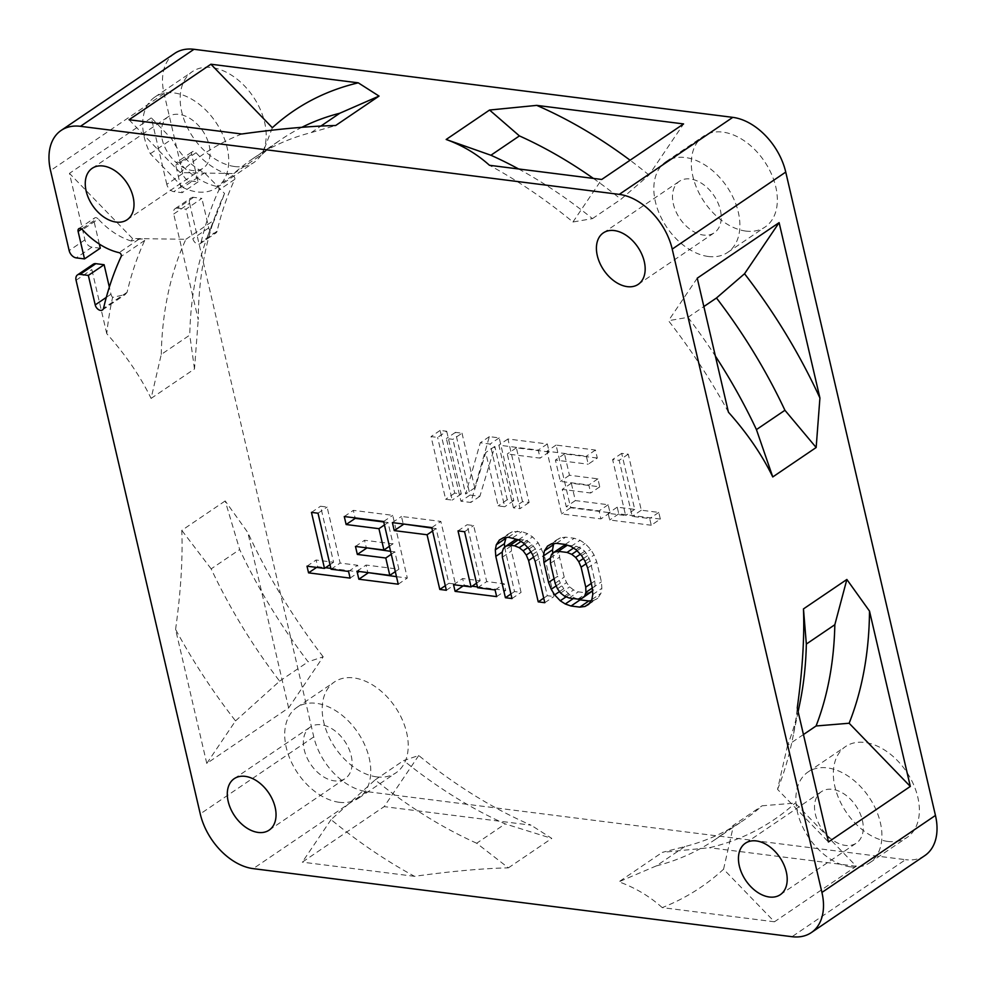 <?xml version="1.0" encoding="UTF-8"?>
<svg xmlns="http://www.w3.org/2000/svg" width="986" height="986" viewBox="0 0 986 986"><rect width="100%" height="100%" fill="white"/><g stroke="black" fill="none" stroke-linecap="round" stroke-linejoin="round"><path stroke-width="0.74" stroke-dasharray="4.93 3.7" d="M518.599 168.963A411.495 272.124 55.8 0 1 592.438 218.621L572.952 221.998A442.96 292.928 -124.2 0 0 489.475 165.291M728.432 412.197A442.96 292.928 -124.2 0 0 668.483 320.709L687.969 317.332A411.495 272.124 55.8 0 1 715.368 356.057M592.438 218.621L620.946 199.283L649.01 175.04L683.581 123.928M572.952 221.998L601.719 179.464M649.01 175.04A428.121 283.118 -124.2 0 0 630.079 160.225M774.466 921.787L662.222 907.613A442.96 292.928 -124.2 0 0 723.564 869.196L774.466 921.787L856.316 866.263L795.16 803.06L762.092 805.808A411.495 272.124 55.8 0 1 743.308 820.451A411.495 272.124 55.8 0 1 684.789 846.592L662.309 852.372L709.464 847.713A428.121 283.118 -124.2 0 0 795.16 803.06M856.316 866.263L709.464 847.713M418.73 755.51L384.17 806.622L531.023 825.171A428.121 283.118 -124.2 0 1 418.73 755.51L403.656 760.539A411.495 272.124 55.8 0 0 505.189 823.902L551.79 838.408L531.023 825.171M206.777 763.435L175.582 629.413A442.96 292.928 -124.2 0 0 235.531 720.902L206.777 763.435L288.627 707.911L323.198 656.799L308.125 661.816A411.495 272.124 55.8 0 1 239.672 549.547L225.19 500.95L247.831 532.551A428.121 283.118 -124.2 0 0 323.198 656.799M288.627 707.911L247.831 532.551M177.69 208.132A7.321 4.844 -124.2 0 0 175.126 208.675A7.321 4.844 -124.2 0 0 173.709 214.036L189.595 203.252A7.321 4.844 55.8 0 1 191.013 197.903A7.321 4.844 55.8 0 1 193.589 197.348L201.883 198.396L185.984 209.18L177.69 208.132L193.589 197.348M174.719 53.38A54.871 36.285 55.8 0 0 164.07 93.559L182.693 173.561A7.321 4.844 55.8 0 0 189.756 180.857L198.038 181.905L191.641 154.408A3.759 2.49 55.8 0 1 192.369 151.659A3.759 2.49 55.8 0 1 196.029 152.731A65.84 43.544 55.8 0 0 232.622 175.644A2.44 1.615 55.8 0 1 234.458 177.16A2.44 1.615 55.8 0 1 234.742 179.366A435.27 287.85 55.8 0 0 217.08 231.242L201.181 242.014A5.485 3.624 55.8 0 1 200.072 243.752A5.485 3.624 55.8 0 1 195.931 243.234A5.485 3.624 55.8 0 1 192.849 238.686L185.984 209.18M201.181 242.014A435.27 287.85 55.8 0 1 218.843 190.15A2.44 1.615 55.8 0 0 218.559 187.944A2.44 1.615 55.8 0 0 216.723 186.428A65.84 43.544 55.8 0 1 180.142 163.516A3.759 2.49 55.8 0 0 176.482 162.444L192.369 151.659M182.693 173.561L166.794 184.345A7.321 4.844 -124.2 0 0 173.856 191.641L182.151 192.689L175.742 165.192A3.759 2.49 55.8 0 1 176.482 162.444M166.794 184.345L151.314 117.839L171.909 139.112A54.871 36.285 55.8 0 0 204.558 172.846L224.561 193.515A428.121 283.118 -124.2 0 0 217.154 211.016A428.121 283.118 -124.2 0 0 198.235 319.464L173.709 214.036M593.35 178.404A411.495 272.124 55.8 0 1 620.946 199.283M687.969 317.332L703.856 306.56M803.454 734.545L787.567 745.317A411.495 272.124 -124.2 0 0 799.954 702.784M684.789 846.592L656.282 865.918A411.495 272.124 -124.2 0 0 714.801 839.776A411.495 272.124 -124.2 0 0 733.584 825.146L762.092 805.808M476.694 843.24A411.495 272.124 55.8 0 1 375.161 779.864L331.074 819.612A442.96 292.928 -124.2 0 0 414.539 876.32C451.194 871.254 482.474 868.432 508.394 867.853L476.694 843.24L505.189 823.902M375.161 779.864L403.656 760.539M235.531 720.902L279.63 681.153A411.495 272.124 55.8 0 1 211.164 568.873L239.672 549.547M279.63 681.153L308.125 661.816M129.043 119.75L180.216 172.636L233.768 173.561A411.495 272.124 55.8 0 1 252.798 158.697A411.495 272.124 55.8 0 1 311.317 132.555L320.844 126.097M233.768 173.561L262.276 154.223A411.495 272.124 55.8 0 1 281.293 139.371A411.495 272.124 55.8 0 1 301.864 127.317M161.26 354.43A411.495 272.124 55.8 0 1 185.91 239.29L132.506 238.513A442.96 292.928 -124.2 0 0 131.323 241.028L138.804 239.29C142.76 238.649 144.745 239.019 144.745 240.411A435.27 287.85 55.8 0 0 127.095 292.287L125.16 294.567L112.601 297.39A442.96 292.928 -124.2 0 0 106.759 333.662C125.653 354.861 140.431 376.442 151.092 398.418L161.26 354.43L189.768 335.092A411.495 272.124 55.8 0 1 207.886 235.518A411.495 272.124 55.8 0 1 214.418 219.952L224.561 193.515M185.91 239.29L214.418 219.952M697.25 278.175L668.483 320.709M787.567 745.317L777.547 789.367L828.45 841.97M777.547 789.367A442.96 292.928 -124.2 0 0 792.337 739.907A442.96 292.928 -124.2 0 0 797.255 707.948M331.074 819.612L302.308 862.146L384.17 806.622M414.539 876.32L302.308 862.146M241.792 133.997A442.96 292.928 -124.2 0 0 180.216 172.636M106.759 333.662L91.846 269.56A7.321 4.844 55.8 0 1 93.263 264.211M112.601 297.39A5.485 3.624 55.8 0 1 110.987 294.21L109.335 287.111M100.289 248.213L91.994 247.166A7.321 4.844 55.8 0 1 84.932 239.869L69.464 173.363L151.314 117.839M99.327 244.072L93.892 220.728A3.759 2.49 55.8 0 1 94.619 217.968A3.759 2.49 55.8 0 1 98.28 219.04L82.504 229.75M131.323 241.028A65.84 43.544 55.8 0 1 98.28 219.04M132.506 238.513L69.464 173.363M662.222 907.613C649.688 896.336 635.243 887.733 618.912 881.804L662.309 852.372M656.282 865.918L618.912 881.804M723.564 869.196L733.584 825.146M175.582 629.413C180.808 591.883 182.878 558.865 181.794 530.382L225.19 500.95M211.164 568.873L181.794 530.382M311.317 132.555L335.647 125.518M189.595 203.252L313.782 736.899A54.871 36.285 55.8 0 0 366.743 791.622L905.53 859.681L792.005 936.7M508.394 867.853L551.79 838.408M924.819 855.601A54.871 36.285 55.8 0 1 905.53 859.681M351.226 755.769A31.096 20.558 55.8 0 1 345.199 778.533A31.096 20.558 55.8 0 1 321.695 775.637A31.096 20.558 55.8 0 1 304.255 749.841A31.096 20.558 55.8 0 1 310.282 727.076A31.096 20.558 55.8 0 1 333.786 729.973A31.096 20.558 55.8 0 1 351.226 755.769M339.258 802.296A54.871 36.285 55.8 0 1 290.722 760.637A54.871 36.285 55.8 0 1 296.934 707.393A54.871 36.285 55.8 0 1 316.223 703.314A54.871 36.285 55.8 0 1 364.758 744.96A54.871 36.285 55.8 0 1 358.547 798.204A54.871 36.285 55.8 0 1 339.258 802.296M850.413 866.854A54.871 36.285 55.8 0 1 801.877 825.208A54.871 36.285 55.8 0 1 808.089 771.964A54.871 36.285 55.8 0 1 827.377 767.884A54.871 36.285 55.8 0 1 875.913 809.531A54.871 36.285 55.8 0 1 869.701 862.775A54.871 36.285 55.8 0 1 850.413 866.854M862.38 820.34A31.096 20.558 55.8 0 1 856.353 843.104A31.096 20.558 55.8 0 1 832.85 840.208A31.096 20.558 55.8 0 1 815.41 814.399A31.096 20.558 55.8 0 1 821.437 791.647A31.096 20.558 55.8 0 1 844.94 794.543A31.096 20.558 55.8 0 1 862.38 820.34M708.379 256.496A54.871 36.285 55.8 0 1 659.844 214.849A54.871 36.285 55.8 0 1 666.055 161.605A54.871 36.285 55.8 0 1 685.344 157.526A54.871 36.285 55.8 0 1 733.88 199.172A54.871 36.285 55.8 0 1 727.656 252.416A54.871 36.285 55.8 0 1 708.379 256.496M720.347 209.981A31.096 20.558 55.8 0 1 714.32 232.745A31.096 20.558 55.8 0 1 690.816 229.849A31.096 20.558 55.8 0 1 673.376 204.04A31.096 20.558 55.8 0 1 679.403 181.288A31.096 20.558 55.8 0 1 702.907 184.185A31.096 20.558 55.8 0 1 720.347 209.981M182.977 187.476L150.34 153.742A54.871 36.285 55.8 0 1 154.901 97.035A54.871 36.285 55.8 0 1 174.189 92.955A54.871 36.285 55.8 0 1 222.713 134.601A54.871 36.285 55.8 0 1 216.501 187.845A54.871 36.285 55.8 0 1 197.225 191.937A54.871 36.285 55.8 0 1 182.977 187.476L204.558 172.846M209.192 145.41A31.096 20.558 55.8 0 1 203.153 168.175A31.096 20.558 55.8 0 1 179.649 165.278A31.096 20.558 55.8 0 1 162.222 139.482A31.096 20.558 55.8 0 1 168.249 116.718A31.096 20.558 55.8 0 1 191.752 119.614A31.096 20.558 55.8 0 1 209.192 145.41M376.726 776.882A54.871 36.285 55.8 0 1 328.19 735.223A54.871 36.285 55.8 0 1 334.402 681.979A54.871 36.285 55.8 0 1 353.691 677.9A54.871 36.285 55.8 0 1 402.214 719.546A54.871 36.285 55.8 0 1 396.002 772.79A54.871 36.285 55.8 0 1 376.726 776.882M217.08 231.242A5.485 3.624 55.8 0 1 215.971 232.967A5.485 3.624 55.8 0 1 211.817 232.449A5.485 3.624 55.8 0 1 208.749 227.902L201.883 198.396M887.881 841.44A54.871 36.285 55.8 0 1 839.345 799.794A54.871 36.285 55.8 0 1 845.557 746.55A54.871 36.285 55.8 0 1 864.845 742.47A54.871 36.285 55.8 0 1 913.369 784.116A54.871 36.285 55.8 0 1 907.157 837.36A54.871 36.285 55.8 0 1 887.881 841.44M745.847 231.081A54.871 36.285 55.8 0 1 697.312 189.435A54.871 36.285 55.8 0 1 703.523 136.191A54.871 36.285 55.8 0 1 722.812 132.112A54.871 36.285 55.8 0 1 771.335 173.758A54.871 36.285 55.8 0 1 765.124 227.002A54.871 36.285 55.8 0 1 745.847 231.081M234.68 166.523A54.871 36.285 55.8 0 1 186.157 124.865A54.871 36.285 55.8 0 1 192.369 71.621A54.871 36.285 55.8 0 1 211.657 67.541A54.871 36.285 55.8 0 1 260.181 109.187A54.871 36.285 55.8 0 1 253.969 162.431A54.871 36.285 55.8 0 1 234.68 166.523M446.707 431.252L461.288 493.937L454.731 493.111L440.138 430.426L446.707 431.252L437.624 437.414L431.055 436.588L445.647 499.273L452.204 500.099L437.624 437.414M462.015 433.187L474.734 487.873L489.352 436.638L499.199 437.883L513.78 500.568L507.223 499.742L494.812 446.399L479.886 496.291L470.039 495.046L455.446 432.361L462.015 433.187L452.931 439.349L446.375 438.524L460.955 501.208L470.803 502.453L485.728 452.549L498.14 505.904L504.709 506.73L490.116 444.045L480.268 442.8L465.651 494.035L452.931 439.349M522.531 501.677L507.95 438.992L547.316 443.971L549.177 451.97L516.368 447.829L529.1 502.503L522.531 501.677L513.447 507.839L520.016 508.665L507.285 453.979L540.106 458.133L538.233 450.121L498.867 445.154L513.447 507.839M597.306 458.046L564.497 453.905L569.464 475.24L597.898 478.839L599.759 486.837L571.325 483.239L575.356 500.58L608.165 504.733L610.026 512.732L570.66 507.753L556.067 445.068L595.445 450.047L597.306 458.046L588.223 464.209L586.362 456.21L546.983 451.231L561.576 513.916L600.942 518.895L599.081 510.884L566.272 506.742L562.242 489.401L590.676 493L588.815 485.001L560.381 481.402L555.414 460.068L588.223 464.209M660.337 519.08L618.777 513.829L617.224 507.161L634.725 509.38L621.685 453.363L628.255 454.189L641.294 510.206L658.784 512.412L660.337 519.08L651.253 525.242L649.7 518.574L632.211 516.368L619.171 460.351L612.614 459.525L625.642 515.542L608.14 513.324L609.693 519.992L651.253 525.242M150.34 153.742L171.909 139.112M151.092 398.418L194.489 368.974L198.235 319.464M198.038 181.905L182.151 192.689M272.346 127.712L262.276 154.223M194.489 368.974L189.768 335.092M461.288 493.937L452.204 500.099M440.138 430.426L431.055 436.588M454.731 493.111L445.647 499.273M474.734 487.873L465.651 494.035M455.446 432.361L446.375 438.524M470.039 495.046L460.955 501.208M479.886 496.291L470.803 502.453M494.812 446.399L485.728 452.549M507.223 499.742L498.14 505.904M513.78 500.568L504.709 506.73M499.199 437.883L490.116 444.045M489.352 436.638L480.268 442.8M507.95 438.992L498.867 445.154M529.1 502.503L520.016 508.665M516.368 447.829L507.285 453.979M549.177 451.97L540.106 458.133M547.316 443.971L538.233 450.121M564.497 453.905L555.414 460.068M595.445 450.047L586.362 456.21M556.067 445.068L546.983 451.231M570.66 507.753L561.576 513.916M610.026 512.732L600.942 518.895M608.165 504.733L599.081 510.884M575.356 500.58L566.272 506.742M571.325 483.239L562.242 489.401M599.759 486.837L590.676 493M597.898 478.839L588.815 485.001M569.464 475.24L560.381 481.402M618.777 513.829L609.693 519.992M658.784 512.412L649.7 518.574M641.294 510.206L632.211 516.368M628.255 454.189L619.171 460.351M621.685 453.363L612.614 459.525M634.725 509.38L625.642 515.542M617.224 507.161L608.14 513.324M591.107 600.684L594.028 600.314L597.775 598.206L600.918 593.424L601.854 588.359L601.398 581.826L596.74 561.823L594.102 555.019L590.676 549.412L585.055 543.52L580.064 540.303L574.283 538.27L565.533 537.173L560.368 537.814L556.622 539.921L554.206 543.606M589.209 603.58L594.028 600.314M573.297 598.539L574.345 597.824L577.981 599.106M566.137 596.789L569.341 594.607L574.345 597.824M559.518 591.575L563.733 588.716L569.341 594.607M556.227 585.869L560.294 583.108L563.733 588.716M554.07 578.733L557.657 576.305L560.294 583.108M550.336 558.113L552.998 556.301L557.657 576.305M552.789 553.343L552.998 556.301M547.538 546.084L556.622 539.921M551.285 543.976L560.368 537.814M556.449 543.335L565.533 537.173M565.2 544.432L574.283 538.27M570.98 546.454L580.064 540.303M575.972 549.683L585.055 543.52M581.592 555.562L590.676 549.412M585.018 561.182L594.102 555.019M587.668 567.985L596.74 561.823M592.315 587.989L601.398 581.826M592.771 594.521L601.854 588.359M591.834 599.574L600.918 593.424M588.704 604.356L597.775 598.206M591.07 592.179L587.003 592.956L578.252 591.846L573.569 589.961L569.674 586.88L566.556 582.603L564.214 577.13L559.555 557.127L559.407 551.926L560.664 548.204L563.326 545.948M567.332 545.184L576.144 546.281L580.828 548.167L584.735 551.248L587.853 555.525L590.183 560.997L594.841 581L594.989 586.202L592.524 590.947M504.672 547.267L514.495 591.563L521.064 592.389L511.438 551.051L511.29 545.85L512.547 542.127L515.21 539.872M517.404 539.453L523.64 539.65L528.336 541.536L532.23 544.617L535.349 548.894L537.69 554.366L547.304 595.704L553.873 596.542L544.247 555.192L538.171 542.781L532.563 536.889L527.559 533.673L521.779 531.639L512.252 531.737L508.493 533.845L506.089 537.53M477.409 586.88L505.744 590.454L504.191 583.786L486.702 581.58L473.662 525.563L467.093 524.737L480.133 580.754L462.631 578.535L464.184 585.216L472.097 586.214M431.88 528.052L436.145 528.595L448.876 583.281L455.433 584.106L440.853 521.421L401.475 516.442L403.225 523.973M383.751 521.976L388.028 522.518L392.995 543.853L364.561 540.266L366.311 547.797M396.483 576.662L407.317 578.03L392.724 515.345L353.358 510.366L355.108 517.896M390.579 551.322L394.856 551.852L398.886 569.193L366.077 565.052L367.827 572.583M330.865 568.367L359.187 571.942L357.647 565.274L340.145 563.068L327.105 507.05L320.549 506.225L333.576 562.242L316.087 560.023L317.628 566.703L325.54 567.702M577.919 599.118L587.003 592.956M569.168 598.009L578.252 591.846M592.512 590.75L593.732 589.924M592.315 588.001L594.989 586.202M591.255 583.429L594.841 581M586.041 563.807L590.183 560.997M583.404 558.532L587.853 555.525M580.323 554.231L584.735 551.248M577.007 550.755L580.828 548.167M573.482 548.08L576.144 546.281M551.581 554.366L560.664 548.204M550.336 558.088L559.407 551.926M550.471 563.289L559.555 557.127M555.13 583.293L564.214 577.13M557.472 588.765L566.556 582.603M560.59 593.042L569.674 586.88M564.485 596.123L573.569 589.961M511.29 545.85L504.881 550.225M510.921 593.991L514.495 591.563M499.409 540.008L508.493 533.845M503.168 537.9L512.252 531.737M508.332 537.247L517.404 531.084M512.695 537.801L521.779 531.639M518.476 539.823L527.559 533.673M523.48 543.052L532.563 536.889M529.088 548.931L538.171 542.781M532.526 554.551L541.597 548.389M535.164 561.354L544.247 555.192M544.79 602.705L553.873 596.542M543.73 598.145L547.304 595.704M533.537 557.176L537.69 554.366M530.912 551.901L535.349 548.894M527.818 547.6L532.23 544.617M524.503 544.124L528.336 541.536M520.99 541.45L523.64 539.65M518.291 539.761L519.277 539.095M503.464 548.29L512.547 542.127M502.355 557.213L511.438 551.051M511.98 598.551L521.064 592.389M463.149 585.918L464.184 585.216M496.661 596.616L505.744 590.454M453.548 584.698L462.631 578.535M476.558 583.182L480.133 580.754M458.022 530.899L467.093 524.737M464.579 531.725L473.662 525.563M477.618 587.742L486.702 581.58M495.108 589.948L504.191 583.786M446.35 590.269L455.433 584.106M431.769 527.584L440.853 521.421M445.29 585.709L448.876 583.281M432.571 531.023L436.145 528.595M392.391 522.605L401.475 516.442M384.441 524.946L388.028 522.518M344.274 516.528L353.358 510.366M383.64 521.508L392.724 515.345M398.233 584.193L407.317 578.03M356.994 571.214L366.077 565.052M395.312 571.621L398.886 569.193M391.269 554.28L394.856 551.852M355.478 546.429L364.561 540.266M389.408 546.281L392.995 543.853M316.592 567.406L317.628 566.703M350.116 578.104L359.187 571.942M307.003 566.186L316.087 560.023M330.002 564.67L333.576 562.242M311.465 512.387L320.549 506.225M318.022 513.213L327.105 507.05M331.062 569.23L340.145 563.068M348.563 571.436L357.647 565.274M366.743 791.622L253.217 868.641M76.07 280.27L91.846 269.56M313.782 736.899L200.257 813.918M164.07 93.559L50.545 170.566M84.932 239.869L69.156 250.58M208.749 227.902L192.849 238.686M110.987 294.21L106.303 297.39M127.095 292.287L103.555 308.248M234.742 179.366L218.843 190.15M144.745 240.411L121.204 256.372M232.622 175.644L216.723 186.428M138.804 239.29L119.096 252.662M196.029 152.731L180.142 163.516M191.641 154.408L175.742 165.192M93.892 220.728L81.665 229.011M189.756 180.857L173.856 191.641M91.994 247.166L76.218 257.876M714.801 839.776L743.308 820.451M252.798 158.697L281.293 139.371M798.13 711.682L792.337 739.907M269.129 830.138L345.199 778.533M296.934 707.393L334.402 681.979M154.901 97.035L192.369 71.621M216.501 187.845L253.969 162.431M175.126 208.675L191.013 197.903M200.072 243.752L215.971 232.967M102.433 309.974L125.16 294.567M78.843 228.678L94.619 217.968M207.886 235.518L217.154 211.016M358.547 798.204L396.002 772.79M808.089 771.964L845.557 746.55M869.701 862.775L907.157 837.36M666.055 161.605L703.523 136.191M727.656 252.416L765.124 227.002M234.224 778.669L310.282 727.076M780.283 894.696L856.353 843.104M745.379 843.24L821.437 791.647M638.25 284.338L714.32 232.745M603.346 232.881L679.403 181.288M127.095 219.767L203.153 168.175M92.191 168.31L168.249 116.718"/><path stroke-width="1.48" d="M630.079 160.225A428.121 283.118 -124.2 0 0 536.729 105.379L683.581 123.928L601.719 179.464L489.475 165.291C476.928 154.001 462.496 145.398 446.165 139.482L490.905 155.246A411.495 272.124 55.8 0 1 518.599 168.963M779.113 222.639L697.25 278.175L728.432 412.197C747.326 433.384 762.092 454.965 772.765 476.941L816.162 447.508L784.93 410.275A411.495 272.124 55.8 0 0 716.477 297.994L744.541 273.751L779.113 222.639L819.921 397.999A428.121 283.118 -124.2 0 0 744.541 273.751M715.368 356.057A411.495 272.124 55.8 0 1 756.435 429.6L772.765 476.941M849.143 723.243L910.312 786.434L869.504 611.086A428.121 283.118 -124.2 0 1 849.143 723.243L816.075 725.979A411.495 272.124 55.8 0 0 834.834 624.717L846.863 579.472L869.504 611.086M210.905 64.226L272.346 127.712A428.121 283.118 -124.2 0 1 358.275 82.836L379.043 96.086L335.647 125.518C309.727 126.109 278.434 128.932 241.792 133.997L129.043 119.75L210.905 64.226L358.275 82.836M446.165 139.482L489.561 110.038L536.729 105.379M489.561 110.038L519.412 135.908A411.495 272.124 55.8 0 1 593.35 178.404M819.921 397.999L816.162 447.508M490.905 155.246L519.412 135.908M756.435 429.6L784.93 410.275M703.856 306.56L716.477 297.994M798.13 711.682L799.954 702.784A411.495 272.124 -124.2 0 0 806.338 644.055L834.834 624.717M803.454 734.545L816.075 725.979M320.844 126.097L339.813 113.23L379.043 96.086M301.864 127.317A411.495 272.124 55.8 0 1 339.813 113.23M811.281 932.62L924.819 855.601A54.871 36.285 55.8 0 0 935.455 815.434L785.743 172.082A54.871 36.285 55.8 0 0 732.783 117.359L193.995 49.3L80.47 126.319L619.257 194.378A54.871 36.285 -124.2 0 1 672.218 249.101L821.93 892.441A54.871 36.285 -124.2 0 1 811.281 932.62A54.871 36.285 -124.2 0 1 792.005 936.7L253.217 868.641A54.871 36.285 -124.2 0 1 200.257 813.918L76.07 280.27A7.321 4.844 -124.2 0 1 77.487 274.909L93.263 264.211A7.321 4.844 55.8 0 1 95.839 263.669L104.122 264.716L88.346 275.414L80.063 274.367A7.321 4.844 -124.2 0 0 77.487 274.909M846.863 579.472L803.467 608.917C804.551 637.387 802.481 670.394 797.255 707.948L828.45 841.97L910.312 786.434M109.335 287.111L104.122 264.716M80.47 126.319A54.871 36.285 -124.2 0 0 61.181 130.398A54.871 36.285 -124.2 0 0 50.545 170.566L69.156 250.58A7.321 4.844 -124.2 0 0 76.218 257.876L84.513 258.911L100.289 248.213L99.327 244.072M803.467 608.917L806.338 644.055M84.513 258.911L78.116 231.427A3.759 2.49 55.8 0 1 78.843 228.678A3.759 2.49 55.8 0 1 82.504 229.75A65.84 43.544 55.8 0 0 119.096 252.662A2.44 1.615 55.8 0 1 120.933 254.166A2.44 1.615 55.8 0 1 121.204 256.372A435.27 287.85 55.8 0 0 103.555 308.248A5.485 3.624 55.8 0 1 102.433 309.974A5.485 3.624 55.8 0 1 98.292 309.468A5.485 3.624 55.8 0 1 95.211 304.908L88.346 275.414M275.156 807.374A31.096 20.558 55.8 0 1 269.129 830.138A31.096 20.558 55.8 0 1 245.625 827.229A31.096 20.558 55.8 0 1 228.185 801.433A31.096 20.558 55.8 0 1 234.224 778.669A31.096 20.558 55.8 0 1 257.728 781.565A31.096 20.558 55.8 0 1 275.156 807.374M786.31 871.932A31.096 20.558 55.8 0 1 780.283 894.696A31.096 20.558 55.8 0 1 756.78 891.8A31.096 20.558 55.8 0 1 739.34 866.004A31.096 20.558 55.8 0 1 745.379 843.24A31.096 20.558 55.8 0 1 768.883 846.136A31.096 20.558 55.8 0 1 786.31 871.932M644.277 261.573A31.096 20.558 55.8 0 1 638.25 284.338A31.096 20.558 55.8 0 1 614.746 281.441A31.096 20.558 55.8 0 1 597.306 255.645A31.096 20.558 55.8 0 1 603.346 232.881A31.096 20.558 55.8 0 1 626.85 235.777A31.096 20.558 55.8 0 1 644.277 261.573M133.122 197.015A31.096 20.558 55.8 0 1 127.095 219.767A31.096 20.558 55.8 0 1 103.592 216.871A31.096 20.558 55.8 0 1 86.152 191.074A31.096 20.558 55.8 0 1 92.191 168.31A31.096 20.558 55.8 0 1 115.695 171.207A31.096 20.558 55.8 0 1 133.122 197.015M579.78 607.117L584.944 606.476L588.704 604.356L591.834 599.574L592.771 594.521L592.315 587.989L587.668 567.985L585.018 561.182L581.592 555.562L575.972 549.683L570.98 546.454L565.2 544.432L556.449 543.335L551.285 543.976L547.538 546.084L544.408 550.866L543.459 555.931L543.915 562.464L548.573 582.467L551.211 589.271L554.65 594.878L560.258 600.77L565.261 603.987L571.042 606.02L579.78 607.117L588.864 600.955L591.107 600.684M495.798 556.375L505.411 597.726L511.98 598.551L502.355 557.213L502.207 552.012L503.464 548.29L506.126 546.034L510.193 545.258L514.569 545.8L519.252 547.698L523.147 550.78L526.265 555.056L528.607 560.529L538.22 601.867L544.79 602.705L535.164 561.354L532.526 554.551L529.088 548.931L523.48 543.052L518.476 539.823L508.332 537.247L503.168 537.9L499.409 540.008L496.278 544.79L495.329 549.855L495.798 556.375L502.207 552.024M455.101 591.366L496.661 596.616L495.108 589.948L477.618 587.742L464.579 531.725L458.022 530.899L471.049 586.916L453.548 584.698L455.101 591.366L463.149 585.918M446.35 590.269L431.769 527.584L392.391 522.605L394.252 530.604L427.074 534.757L439.793 589.431L446.35 590.269M346.135 524.527L378.944 528.681L383.911 550.015L355.478 546.429L357.339 554.428L385.772 558.014L389.803 575.356L356.994 571.214L358.855 579.213L398.233 584.193L383.64 521.508L344.274 516.528L346.135 524.527L355.219 518.365L383.751 521.976M308.556 572.854L350.116 578.104L348.563 571.436L331.062 569.23L318.022 513.213L311.465 512.387L324.493 568.404L307.003 566.186L308.556 572.854L316.592 567.406M577.919 599.118L569.168 598.009L564.485 596.123L560.59 593.042L557.472 588.765L555.13 583.293L550.471 563.289L550.336 558.088L551.581 554.366L554.243 552.111L558.31 551.334L567.061 552.431L571.744 554.329L575.651 557.41L578.77 561.687L581.099 567.16L585.758 587.163L585.906 592.364L584.649 596.086L581.986 598.342L577.919 599.118M61.181 130.398L174.719 53.38A54.871 36.285 55.8 0 1 193.995 49.3M584.944 606.476L589.209 603.58M571.042 606.02L580.113 599.858L588.864 600.955M565.261 603.987L573.297 598.539M577.981 599.106L580.113 599.858M560.258 600.77L566.137 596.789M554.65 594.878L559.518 591.575M551.211 589.271L556.227 585.869M548.573 582.467L554.07 578.733M543.915 562.464L550.336 558.113M543.459 555.931L552.542 549.769L552.789 553.343M544.408 550.866L553.491 544.703L552.542 549.769M554.206 543.606L553.491 544.703M592.524 590.947L581.986 598.342M554.243 552.111L563.326 545.948L567.332 545.184M506.089 537.53L504.413 543.693L504.672 547.267M506.126 546.034L515.21 539.872L517.404 539.453M472.097 586.214L477.409 586.88M403.225 523.973L431.88 528.052M367.827 572.583L396.483 576.662M366.311 547.797L390.579 551.322M325.54 567.702L330.865 568.367M584.649 596.086L592.512 590.75M585.906 592.364L592.315 588.001M585.758 587.163L591.255 583.429M581.099 567.16L586.041 563.807M578.77 561.687L583.404 558.532M575.651 557.41L580.323 554.231M571.744 554.329L577.007 550.755M567.061 552.431L573.482 548.08M558.31 551.334L567.357 545.196M505.411 597.726L510.921 593.991M495.329 549.855L504.413 543.693M496.278 544.79L505.362 538.627M538.22 601.867L543.73 598.145M528.607 560.529L533.537 557.176M526.265 555.056L530.912 551.901M523.147 550.78L527.818 547.6M519.252 547.698L524.503 544.124M514.569 545.8L520.99 541.45M510.193 545.258L518.291 539.761M471.049 586.916L476.558 583.182M439.793 589.431L445.29 585.709M427.074 534.757L432.571 531.023M394.252 530.604L403.336 524.453M378.944 528.681L384.441 524.946M358.855 579.213L367.938 573.051M389.803 575.356L395.312 571.621M385.772 558.014L391.269 554.28M357.339 554.428L366.422 548.265M383.911 550.015L389.408 546.281M324.493 568.404L330.002 564.67M732.783 117.359L619.257 194.378M785.743 172.082L672.218 249.101M935.455 815.434L821.93 892.441M80.063 274.367L95.839 263.669M106.303 297.39L95.211 304.908M81.665 229.011L78.116 231.427"/></g></svg>
